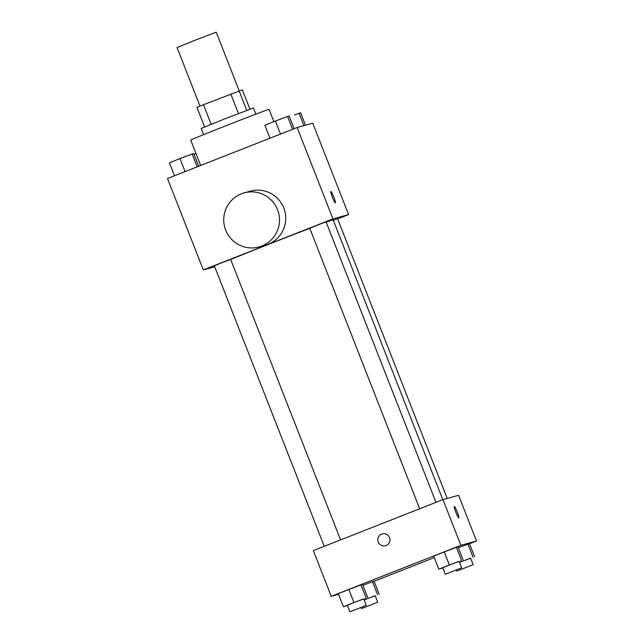 <?xml version="1.0" encoding="UTF-8"?>
<svg xmlns="http://www.w3.org/2000/svg" width="644" height="644" viewBox="0 0 644 644"><rect width="100%" height="100%" fill="white"/><g stroke="black" fill="none" stroke-linecap="round" stroke-linejoin="round"><path stroke-width="0.97" d="M239.182 90.764L216.223 32.2L196.549 39.638L177.052 47.551L200.002 106.107M211.152 124.268L203.48 104.698L196.951 107.371L204.623 126.932M203.48 104.698L242.377 89.886L249.936 109.174M246.757 110.365L239.085 90.796M203.649 134.62L201.226 128.446L225.714 118.488L253.454 107.983L255.877 114.157M238.441 113.537L230.769 93.96M273.877 121.652L269.071 109.391A42.069 0.507 158.6 0 0 229.715 124.268A42.069 0.507 158.6 0 0 190.729 140.094L200.67 165.46M214.71 266.769L203.319 269.908L167.504 178.517L297.142 127.504L312.767 123.197L348.581 214.589L337.641 218.896M203.319 269.908L332.956 218.896L297.142 127.504M332.956 218.896L348.581 214.589M333.777 196.967A6.134 0.708 -111.5 0 1 335.339 202.868A6.134 0.708 -111.5 0 1 332.433 197.418A6.134 0.708 -111.5 0 1 330.847 191.445A6.134 0.708 -111.5 0 1 333.777 196.967M442.806 499.672L333.141 219.837A61.43 0.749 158.6 0 0 326.194 222.18M309.78 228.346A61.43 0.749 158.6 0 0 230.689 259.492M340.579 539.897L230.657 259.411L222.454 262.511L214.331 265.803L324.262 546.321M435.988 502.352L326.065 221.866L317.87 224.965L309.748 228.258L419.679 508.776M447.202 498.44L337.569 218.694L333.31 220.264M244.157 192.87L250.411 191.147A28.046 27.861 74.6 0 1 284.72 210.781A28.046 27.861 74.6 0 1 265.32 245.227L259.065 246.95A28.046 27.861 74.6 0 1 225.183 228.725A28.046 27.861 74.6 0 1 244.157 192.87A28.046 27.861 74.6 0 1 278.474 212.504A28.046 27.861 74.6 0 1 259.065 246.95M330.847 191.453A6.134 0.708 -111.5 0 1 333.769 196.967A6.134 0.708 -111.5 0 1 335.339 202.868M338.519 594.315L331.233 596.32L313.33 550.62L442.967 499.607L458.592 495.3L476.496 541L469.508 543.745M331.233 596.32L460.871 545.307L442.967 499.607M460.871 545.307L476.496 541M454.278 506.417A6.134 0.708 -111.5 0 1 457.208 511.94A6.134 0.708 -111.5 0 1 458.778 517.84A6.134 0.708 -111.5 0 1 455.871 512.391A6.134 0.708 -111.5 0 1 454.286 506.417A6.134 0.708 -111.5 0 1 457.216 511.94A6.134 0.708 -111.5 0 1 458.769 517.84M347.406 605.376L343.397 606.753L338.277 593.696L348.831 589.453L362.548 584.333L348.831 589.453L353.95 602.51L363.731 598.976M458.327 547.738L469.46 543.616L458.327 547.738M434.265 557.615L374.092 581.299M442.822 567.831L438.806 569.207L433.694 556.15L444.247 551.908L457.956 546.788L444.247 551.908L449.359 564.965L459.14 561.431M362.918 585.283L374.043 581.162L362.918 585.283M385.531 545.71A6.134 6.094 74.6 0 1 378.117 541.717A6.134 6.094 74.6 0 1 382.27 533.876A6.134 6.094 74.6 0 1 389.773 538.175A6.134 6.094 74.6 0 1 385.531 545.71A6.134 6.094 74.6 0 1 378.117 541.717A6.134 6.094 74.6 0 1 382.27 533.876M364.085 599.886L375.227 595.805M377.746 602.237L361.429 608.628L377.746 602.237L375.186 595.708L364.11 599.942M365.446 599.339L365.092 598.429M377.585 594.654L372.465 581.604M379.163 594.219L374.043 581.162M343.397 606.753L353.95 602.51M366.251 605.4L363.691 598.872L355.488 601.971L347.366 605.271L349.925 611.8L366.251 605.4L349.925 611.8M366.082 597.825L360.962 584.768M367.66 597.391L362.548 584.333M338.277 593.696L348.831 589.453M459.494 562.341L470.643 558.259M473.163 564.683L456.838 571.083L473.163 564.683L470.603 558.155L459.518 562.397M460.863 561.793L460.508 560.876M472.994 557.108L467.882 544.051M474.572 556.674L469.46 543.616M438.806 569.207L449.359 564.965M461.659 567.855L459.1 561.327L450.905 564.426L442.782 567.726L445.334 574.255L461.659 567.855L445.334 574.255M461.49 560.28L456.379 547.223M463.076 559.845L457.956 546.788M433.694 556.15L444.247 551.908M196.042 153.65L194.061 154.423L196.042 153.658M174.492 175.764L169.428 162.835L179.982 158.593L193.691 153.473L198.698 166.241M185.078 171.602L179.982 158.593M197.177 166.836L192.113 153.908M187.485 155.695L181.463 158.022M178.155 159.326L175.353 160.453M294.397 114.978L300.603 112.756L305.481 125.202M303.904 125.636L299.025 113.191M269.908 138.219L264.837 125.29L275.391 121.048L289.108 115.928L294.107 128.695M280.486 134.057L275.391 121.048M292.593 129.291L287.522 116.363M282.901 118.15L276.88 120.476M273.571 121.78L270.77 122.907M361.429 608.628L361.01 607.566M456.838 571.083L456.419 570.021"/></g></svg>
